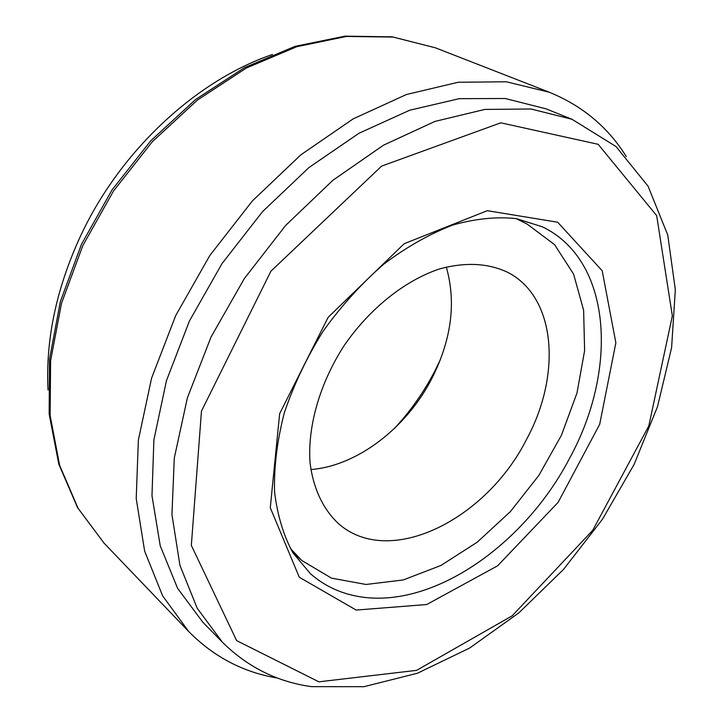 <?xml version="1.0" encoding="UTF-8"?>
<svg xmlns="http://www.w3.org/2000/svg" width="723" height="723" viewBox="0 0 723 723"><rect width="100%" height="100%" fill="white"/><g stroke="black" fill="none" stroke-linecap="round" stroke-linejoin="round"><path stroke-width="1.08" d="M222.377 642.187L202.892 622.286L177.65 588.423L160.235 545.838L151.984 495.734L153.891 439.9L166.444 380.705L189.453 320.931L222.015 263.588L262.576 211.586L309.028 167.492L358.942 133.276L409.805 110.185L459.268 98.671L505.278 98.5L546.217 108.893L572.047 119.304L616.041 146.561L648.106 186.263L667.745 235.002L675.327 289.706L671.595 347.7L657.505 406.66L634.08 464.5L602.404 519.322L563.606 569.335L518.915 612.815L469.679 648.025L417.433 673.24L363.976 686.687L311.514 686.651C277.316 681.925 247.6 667.103 222.377 642.187L197.189 608.224L179.928 565.314L171.957 514.649L174.288 458.039L187.384 397.876L211.044 337.017L244.356 278.527L285.693 225.395L332.896 180.28L383.488 145.196L434.921 121.419L484.781 109.435L531.034 108.992L572.047 119.304M277.65 678.093C243.443 672.435 213.782 656.9 188.676 631.495L162.603 595.815L144.645 551.098L136.213 498.563L138.364 440.081L151.595 378.093L175.734 315.508L209.86 255.454L252.327 200.985L300.94 154.767L353.176 118.861L406.398 94.532L458.165 82.25L506.353 81.771L549.29 92.237C582.367 105.739 608.052 127.212 626.344 156.665M290.321 548.423L301.871 560.533L331.468 578.129L366.037 584.473L403.253 579.954L440.958 565.449L477.225 542.196L510.339 511.658L538.834 475.445L561.419 435.282L576.981 393.014L584.618 350.619L583.624 310.23L573.592 274.107L554.523 244.591L526.95 223.949L515.96 218.545M526.642 439.204C486.706 518.924 390.827 568.043 339.539 524.555C323.597 510.293 313.195 488.92 310.022 462.44C307.537 426.136 319.891 383.009 344.302 345.359C369.769 308.423 404.907 280.533 439.412 268.956C465.513 261.907 488.405 263.091 508.088 272.517C556.412 297.668 561.455 375.174 526.642 439.204M310.854 469.543C357.551 465.937 406.913 427.573 432.146 377.939C451.577 339.15 456.294 302.178 446.29 267.013M394.18 428.703C410.393 411.297 423.985 391.993 434.966 370.782L440.379 359.62M48.043 390.031C45.45 339.331 56.557 287.429 81.338 234.315C121.121 149.914 196.692 80.352 272.426 54.496M318.879 681.825L236.656 640.632L191.333 545.413L201.473 411.08L270.944 271.17L381.627 166.1L500.804 122.82L598.156 144.302L656.665 215.608L672.345 315.861L648.811 425.928L592.761 530.275L512.164 615.842L416.593 670.357L318.879 681.825M356.159 610.067L299.295 577.243L270.275 507.736L279.647 413.673L328.197 317.27L404.157 243.723L487.293 210.682L557.668 222.232L602.196 270.736L615.869 342.819L599.692 424.302L558.102 502.377L497.632 565.793L426.715 604.527L356.159 610.067M188.676 631.495L104.094 543.181L78.039 508.224L59.602 465.25L50.131 415.499L50.592 360.759L61.5 303.317L82.72 245.802L113.493 191.008L152.372 141.654L197.415 100.063L246.344 68.043L296.755 46.706L346.353 36.457L393.104 37.072L435.363 47.799L549.29 92.237M569.579 458.301C523.913 546.245 429.218 611.757 354.821 595.788C338.111 592.3 323.335 584.961 310.483 573.773L292.942 552.869C283.552 535.662 277.424 515.354 274.568 491.965C273.881 467.121 277.117 440.786 284.284 412.969C293.719 384.907 306.669 357.659 323.118 331.206C341.274 305.901 361.518 283.524 383.841 264.085C406.814 246.832 429.914 233.773 453.149 224.916C475.861 218.617 496.963 216.52 516.448 218.626L542.476 226.859C612.553 260.687 618.066 370.077 569.579 458.301M104.094 543.181L77.551 507.618L58.807 464.13L49.155 414.053L49.507 359.204L60.298 301.834L81.383 244.519L111.975 189.995L150.673 140.895L195.581 99.521L244.473 67.637L295.029 46.362L345.007 36.15L392.354 36.855L435.363 47.799M301.871 560.533L292.679 552.444"/></g></svg>
